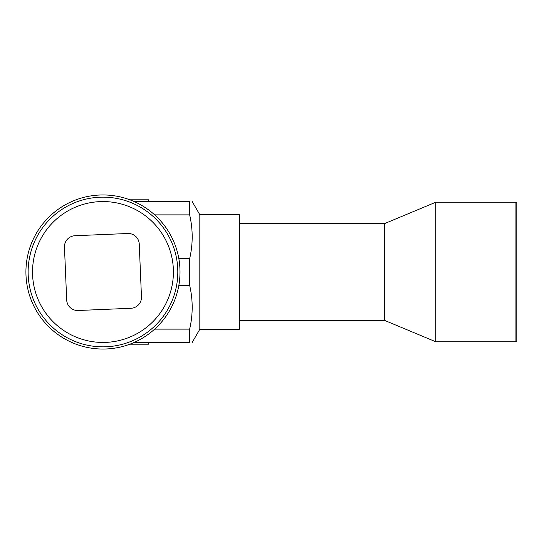 <?xml version="1.0" encoding="UTF-8"?>
<svg xmlns="http://www.w3.org/2000/svg" width="544" height="544" viewBox="0 0 544 544"><rect width="100%" height="100%" fill="white"/><g stroke="black" fill="none" stroke-linecap="round" stroke-linejoin="round"><path stroke-width="0.82" d="M199.818 272L199.818 329.236L239.442 329.236L239.442 214.764L199.818 214.764L199.818 272M129.853 344.202L148.75 344.202L148.75 342.441L134.171 342.441L189.652 342.441C193.018 342.441 193.018 342.441 189.652 342.441L189.652 329.12C193.025 314.588 193.025 299.982 189.652 285.321L189.652 258.679C193.025 244.147 193.025 229.548 189.652 214.88L189.652 201.559C193.018 201.559 193.018 201.559 189.652 201.559L134.171 201.559M102.966 349.044A77.044 77.044 0 0 0 180.01 272A77.044 77.044 0 0 0 102.966 194.956M189.652 329.12L154.666 329.12M189.652 214.88L154.666 214.88M189.652 258.679L178.847 258.679M189.652 285.321L178.847 285.321M129.853 199.798L148.75 199.798L148.75 201.559M516.8 272L516.8 340.898L515.923 341.782L515.923 202.218L516.8 203.102L516.8 272M239.442 223.57L384.669 223.57L435.792 202.218L435.792 341.782L515.923 341.782M384.669 223.57L384.669 320.43L435.792 341.782M78.146 310.495L130.927 308.278A11.009 11.009 0 0 0 141.467 296.82L139.244 244.038A11.009 11.009 0 0 0 127.786 233.505L75.004 235.722A11.009 11.009 0 0 0 64.471 247.18L66.688 299.962A11.009 11.009 0 0 0 78.146 310.495M106.114 346.78A74.841 74.841 0 0 1 28.193 275.142A74.841 74.841 0 0 1 99.824 197.22A74.841 74.841 0 0 1 177.745 268.858A74.841 74.841 0 0 1 106.114 346.78M106.202 348.976A77.044 77.044 0 0 1 25.99 275.237A77.044 77.044 0 0 1 99.729 195.024A77.044 77.044 0 0 1 179.942 268.763A77.044 77.044 0 0 1 106.202 348.976M100.008 201.62A70.441 70.441 0 0 1 173.346 269.042A70.441 70.441 0 0 1 105.924 342.38A70.441 70.441 0 0 1 32.586 274.958A70.441 70.441 0 0 1 100.008 201.62M199.818 214.764L192.195 201.559M199.818 329.236L192.195 342.441M435.792 202.218L515.923 202.218M239.442 320.43L384.669 320.43"/></g></svg>
